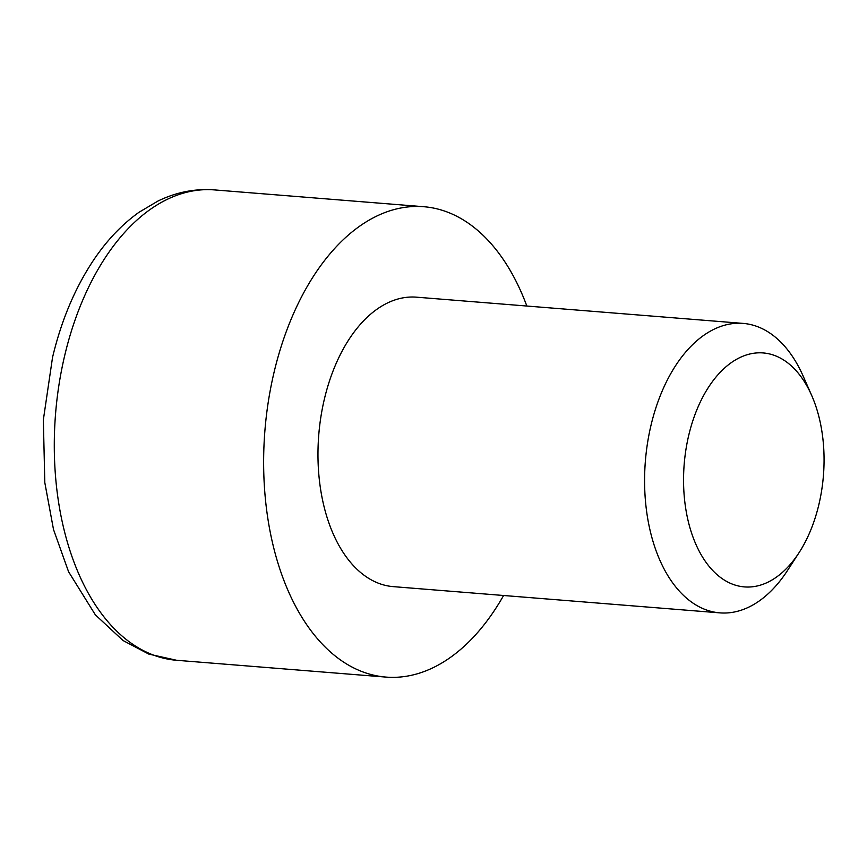 <?xml version="1.0" encoding="UTF-8"?>
<svg xmlns="http://www.w3.org/2000/svg" width="867" height="867" viewBox="0 0 867 867"><rect width="100%" height="100%" fill="white"/><g stroke="black" fill="none" stroke-linecap="round" stroke-linejoin="round"><path stroke-width="1.3" d="M503.597 595.499A235.943 140.421 -85.4 0 1 385.999 677.094A235.943 140.421 -85.4 0 1 274.037 372.398A235.943 140.421 -85.4 0 1 423.779 206.714A235.943 140.421 -85.4 0 1 526.843 306.04M799.06 552.669L787.496 570.508A145.201 86.418 -85.4 0 1 719.892 612.871L393.26 586.634A145.201 86.418 -85.4 0 1 324.366 399.134A145.201 86.418 -85.4 0 1 416.507 297.175L743.127 323.402A145.201 86.418 -85.4 0 1 803.113 376.007L811.685 395.46A117.359 69.848 -85.4 0 1 818.892 504.496A117.359 69.848 -85.4 0 1 799.06 552.669A117.359 69.848 -85.4 0 1 712.501 570.248A117.359 69.848 -85.4 0 1 688.723 435.353A117.359 69.848 -85.4 0 1 746.205 355.026A117.359 69.848 -85.4 0 1 811.685 395.46M719.892 612.871A145.201 86.418 -85.4 0 1 650.987 425.361A145.201 86.418 -85.4 0 1 743.127 323.402M64.689 355.589A235.943 140.421 94.6 0 0 176.651 660.286L148.821 654.097L123.06 640.54L95.337 614.822L68.591 571.776L53.505 529.499L44.813 482.637L43.35 419.845L52.529 357.464C61.275 320.638 74.876 288.299 93.343 260.458C106.598 240.614 121.824 224.542 139.045 212.252L158.022 201.014C176.229 192.181 195.032 188.475 214.42 189.906A235.943 140.421 94.6 0 0 64.689 355.589M214.42 189.906L423.779 206.714M176.651 660.286L385.999 677.094"/></g></svg>
